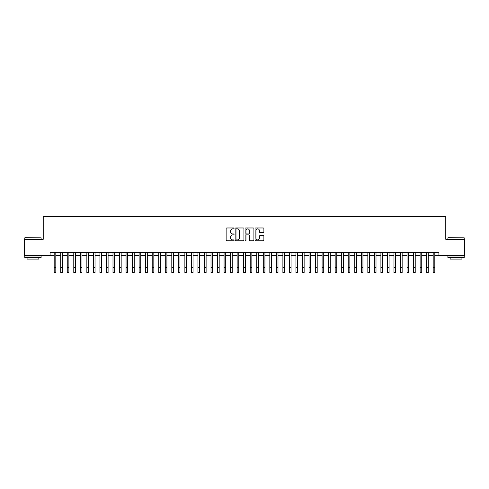 <?xml version="1.0" encoding="UTF-8"?>
<svg xmlns="http://www.w3.org/2000/svg" width="489" height="489" viewBox="0 0 489 489"><rect width="100%" height="100%" fill="white"/><g stroke="black" fill="none" stroke-linecap="round" stroke-linejoin="round"><path stroke-width="0.73" d="M234.048 228.424A0.446 0.446 0 0 0 233.595 227.972L226.78 227.972A0.642 0.642 0 0 0 226.138 228.614L226.138 240.16A0.642 0.642 0 0 0 226.78 240.802L233.595 240.802A0.446 0.446 0 0 0 234.048 240.356A0.446 0.446 0 0 0 233.595 239.903L232.715 239.903A2.054 2.054 0 0 1 230.661 237.85L230.661 236.89A2.054 2.054 0 0 1 232.715 234.836L233.595 234.836A0.446 0.446 0 0 0 234.048 234.39A0.446 0.446 0 0 0 233.595 233.938L232.715 233.938A2.054 2.054 0 0 1 230.661 231.884L230.661 230.924A2.054 2.054 0 0 1 232.715 228.87L233.595 228.87A0.446 0.446 0 0 0 234.048 228.424M263.247 232.495A0.642 0.642 0 0 0 263.889 231.853L263.889 228.614A0.642 0.642 0 0 0 263.247 227.972L255.674 227.972A0.642 0.642 0 0 0 255.038 228.614L255.038 240.16A0.642 0.642 0 0 0 255.674 240.802L263.247 240.802A0.642 0.642 0 0 0 263.889 240.16L263.889 236.248A0.642 0.642 0 0 0 263.247 235.606L260.007 235.606A0.642 0.642 0 0 0 259.366 236.248L259.366 238.186A1.718 1.718 0 0 1 257.648 239.903A1.718 1.718 0 0 1 255.93 238.186L255.93 230.588A1.718 1.718 0 0 1 257.648 228.87A1.718 1.718 0 0 1 259.366 230.588L259.366 231.853A0.642 0.642 0 0 0 260.007 232.495L263.247 232.495M50.098 255.625L24.45 255.625L24.45 239.286L43.234 239.286L43.234 216.419L445.766 216.419L445.766 239.286L464.55 239.286L464.55 255.625L438.902 255.625L438.902 252.361L50.098 252.361L50.098 255.625L54.181 255.625M243.938 228.614A0.642 0.642 0 0 0 243.296 227.972L235.729 227.972A0.642 0.642 0 0 0 235.087 228.614L235.087 240.16A0.642 0.642 0 0 0 235.729 240.802L243.296 240.802A0.642 0.642 0 0 0 243.938 240.16L243.938 228.614M245.704 227.972L253.271 227.972A0.642 0.642 0 0 1 253.913 228.614L253.913 240.16A0.642 0.642 0 0 1 253.271 240.802L250.032 240.802A0.642 0.642 0 0 1 249.39 240.16L249.39 235.478A0.642 0.642 0 0 0 248.748 234.836L246.603 234.836A0.642 0.642 0 0 0 245.961 235.478L245.961 240.356A0.446 0.446 0 0 1 245.509 240.802A0.446 0.446 0 0 1 245.062 240.356L245.062 228.614A0.642 0.642 0 0 1 245.704 227.972M55.813 255.625L60.715 255.625M62.347 255.625L67.25 255.625M68.882 255.625L73.784 255.625M75.422 255.625L80.318 255.625M81.956 255.625L86.853 255.625M88.491 255.625L93.387 255.625M95.025 255.625L99.921 255.625M101.559 255.625L106.455 255.625M108.093 255.625L112.996 255.625M114.628 255.625L119.53 255.625M121.162 255.625L126.064 255.625M127.696 255.625L132.598 255.625M134.23 255.625L139.133 255.625M140.765 255.625L145.667 255.625M147.299 255.625L152.201 255.625M153.833 255.625L158.736 255.625M160.368 255.625L165.27 255.625M166.902 255.625L171.804 255.625M173.436 255.625L178.338 255.625M179.97 255.625L184.873 255.625M186.505 255.625L191.407 255.625M193.039 255.625L197.941 255.625M199.573 255.625L204.475 255.625M206.107 255.625L211.01 255.625M212.642 255.625L217.544 255.625M219.176 255.625L224.078 255.625M225.716 255.625L230.612 255.625M232.251 255.625L237.147 255.625M238.785 255.625L243.681 255.625M245.319 255.625L250.215 255.625M251.853 255.625L256.749 255.625M258.388 255.625L263.284 255.625M264.922 255.625L269.824 255.625M271.456 255.625L276.358 255.625M277.99 255.625L282.893 255.625M284.525 255.625L289.427 255.625M291.059 255.625L295.961 255.625M297.593 255.625L302.495 255.625M304.127 255.625L309.03 255.625M310.662 255.625L315.564 255.625M317.196 255.625L322.098 255.625M323.73 255.625L328.632 255.625M330.264 255.625L335.167 255.625M336.799 255.625L341.701 255.625M343.333 255.625L348.235 255.625M349.867 255.625L354.769 255.625M356.402 255.625L361.304 255.625M362.936 255.625L367.838 255.625M369.47 255.625L374.372 255.625M376.004 255.625L380.907 255.625M382.545 255.625L387.441 255.625M389.079 255.625L393.975 255.625M395.613 255.625L400.509 255.625M402.147 255.625L407.044 255.625M408.682 255.625L413.578 255.625M415.216 255.625L420.118 255.625M421.75 255.625L426.652 255.625M428.285 255.625L433.187 255.625M434.819 255.625L438.902 255.625M236.431 228.87A0.446 0.446 0 0 0 235.985 229.323L235.985 239.457A0.446 0.446 0 0 0 236.431 239.903L237.367 239.903A2.054 2.054 0 0 0 239.414 237.85L239.414 230.924A2.054 2.054 0 0 0 237.367 228.87L236.431 228.87M249.39 230.619A1.718 1.718 0 0 0 247.672 228.901A1.718 1.718 0 0 0 245.961 230.619L245.961 233.296A0.642 0.642 0 0 0 246.603 233.938L248.748 233.938A0.642 0.642 0 0 0 249.39 233.296L249.39 230.619M54.181 267.679L55.813 267.679L55.813 272.581L54.181 272.581L54.181 252.361M55.813 267.679L55.813 252.361M24.976 237.654L41.113 237.85L24.976 237.654M32.946 257.587L24.774 257.587L24.774 255.949L41.113 255.949L41.113 257.587L32.946 257.587M38.827 257.587L38.827 259.091L27.066 259.091L27.066 257.587M448.083 237.654L464.226 237.85L448.083 237.654M456.054 257.587L447.887 257.587L447.887 255.949L464.226 255.949L464.226 257.587L456.054 257.587M461.934 257.587L461.934 259.091L450.173 259.091L450.173 257.587M60.715 267.679L62.347 267.679L62.347 272.581L60.715 272.581L60.715 252.361M62.347 267.679L62.347 252.361M67.25 267.679L68.882 267.679L68.882 272.581L67.25 272.581L67.25 252.361M68.882 267.679L68.882 252.361M73.784 267.679L75.422 267.679L75.422 272.581L73.784 272.581L73.784 252.361M75.422 267.679L75.422 252.361M80.318 267.679L81.956 267.679L81.956 272.581L80.318 272.581L80.318 252.361M81.956 267.679L81.956 252.361M86.853 267.679L88.491 267.679L88.491 272.581L86.853 272.581L86.853 252.361M88.491 267.679L88.491 252.361M93.387 267.679L95.025 267.679L95.025 272.581L93.387 272.581L93.387 252.361M95.025 267.679L95.025 252.361M99.921 267.679L101.559 267.679L101.559 272.581L99.921 272.581L99.921 252.361M101.559 267.679L101.559 252.361M106.455 267.679L108.093 267.679L108.093 272.581L106.455 272.581L106.455 252.361M108.093 267.679L108.093 252.361M112.996 267.679L114.628 267.679L114.628 272.581L112.996 272.581L112.996 252.361M114.628 267.679L114.628 252.361M119.53 267.679L121.162 267.679L121.162 272.581L119.53 272.581L119.53 252.361M121.162 267.679L121.162 252.361M126.064 267.679L127.696 267.679L127.696 272.581L126.064 272.581L126.064 252.361M127.696 267.679L127.696 252.361M132.598 267.679L134.23 267.679L134.23 272.581L132.598 272.581L132.598 252.361M134.23 267.679L134.23 252.361M139.133 267.679L140.765 267.679L140.765 272.581L139.133 272.581L139.133 252.361M140.765 267.679L140.765 252.361M145.667 267.679L147.299 267.679L147.299 272.581L145.667 272.581L145.667 252.361M147.299 267.679L147.299 252.361M152.201 267.679L153.833 267.679L153.833 272.581L152.201 272.581L152.201 252.361M153.833 267.679L153.833 252.361M158.736 267.679L160.368 267.679L160.368 272.581L158.736 272.581L158.736 252.361M160.368 267.679L160.368 252.361M165.27 267.679L166.902 267.679L166.902 272.581L165.27 272.581L165.27 252.361M166.902 267.679L166.902 252.361M171.804 267.679L173.436 267.679L173.436 272.581L171.804 272.581L171.804 252.361M173.436 267.679L173.436 252.361M178.338 267.679L179.97 267.679L179.97 272.581L178.338 272.581L178.338 252.361M179.97 267.679L179.97 252.361M184.873 267.679L186.505 267.679L186.505 272.581L184.873 272.581L184.873 252.361M186.505 267.679L186.505 252.361M191.407 267.679L193.039 267.679L193.039 272.581L191.407 272.581L191.407 252.361M193.039 267.679L193.039 252.361M197.941 267.679L199.573 267.679L199.573 272.581L197.941 272.581L197.941 252.361M199.573 267.679L199.573 252.361M204.475 267.679L206.107 267.679L206.107 272.581L204.475 272.581L204.475 252.361M206.107 267.679L206.107 252.361M211.01 267.679L212.642 267.679L212.642 272.581L211.01 272.581L211.01 252.361M212.642 267.679L212.642 252.361M217.544 267.679L219.176 267.679L219.176 272.581L217.544 272.581L217.544 252.361M219.176 267.679L219.176 252.361M224.078 267.679L225.716 267.679L225.716 272.581L224.078 272.581L224.078 252.361M225.716 267.679L225.716 252.361M230.612 267.679L232.251 267.679L232.251 272.581L230.612 272.581L230.612 252.361M232.251 267.679L232.251 252.361M237.147 267.679L238.785 267.679L238.785 272.581L237.147 272.581L237.147 252.361M238.785 267.679L238.785 252.361M243.681 267.679L245.319 267.679L245.319 272.581L243.681 272.581L243.681 252.361M245.319 267.679L245.319 252.361M250.215 267.679L251.853 267.679L251.853 272.581L250.215 272.581L250.215 252.361M251.853 267.679L251.853 252.361M256.749 267.679L258.388 267.679L258.388 272.581L256.749 272.581L256.749 252.361M258.388 267.679L258.388 252.361M263.284 267.679L264.922 267.679L264.922 272.581L263.284 272.581L263.284 252.361M264.922 267.679L264.922 252.361M269.824 267.679L271.456 267.679L271.456 272.581L269.824 272.581L269.824 252.361M271.456 267.679L271.456 252.361M276.358 267.679L277.99 267.679L277.99 272.581L276.358 272.581L276.358 252.361M277.99 267.679L277.99 252.361M282.893 267.679L284.525 267.679L284.525 272.581L282.893 272.581L282.893 252.361M284.525 267.679L284.525 252.361M289.427 267.679L291.059 267.679L291.059 272.581L289.427 272.581L289.427 252.361M291.059 267.679L291.059 252.361M295.961 267.679L297.593 267.679L297.593 272.581L295.961 272.581L295.961 252.361M297.593 267.679L297.593 252.361M302.495 267.679L304.127 267.679L304.127 272.581L302.495 272.581L302.495 252.361M304.127 267.679L304.127 252.361M309.03 267.679L310.662 267.679L310.662 272.581L309.03 272.581L309.03 252.361M310.662 267.679L310.662 252.361M315.564 267.679L317.196 267.679L317.196 272.581L315.564 272.581L315.564 252.361M317.196 267.679L317.196 252.361M322.098 267.679L323.73 267.679L323.73 272.581L322.098 272.581L322.098 252.361M323.73 267.679L323.73 252.361M328.632 267.679L330.264 267.679L330.264 272.581L328.632 272.581L328.632 252.361M330.264 267.679L330.264 252.361M335.167 267.679L336.799 267.679L336.799 272.581L335.167 272.581L335.167 252.361M336.799 267.679L336.799 252.361M341.701 267.679L343.333 267.679L343.333 272.581L341.701 272.581L341.701 252.361M343.333 267.679L343.333 252.361M348.235 267.679L349.867 267.679L349.867 272.581L348.235 272.581L348.235 252.361M349.867 267.679L349.867 252.361M354.769 267.679L356.402 267.679L356.402 272.581L354.769 272.581L354.769 252.361M356.402 267.679L356.402 252.361M361.304 267.679L362.936 267.679L362.936 272.581L361.304 272.581L361.304 252.361M362.936 267.679L362.936 252.361M367.838 267.679L369.47 267.679L369.47 272.581L367.838 272.581L367.838 252.361M369.47 267.679L369.47 252.361M374.372 267.679L376.004 267.679L376.004 272.581L374.372 272.581L374.372 252.361M376.004 267.679L376.004 252.361M380.907 267.679L382.545 267.679L382.545 272.581L380.907 272.581L380.907 252.361M382.545 267.679L382.545 252.361M387.441 267.679L389.079 267.679L389.079 272.581L387.441 272.581L387.441 252.361M389.079 267.679L389.079 252.361M393.975 267.679L395.613 267.679L395.613 272.581L393.975 272.581L393.975 252.361M395.613 267.679L395.613 252.361M400.509 267.679L402.147 267.679L402.147 272.581L400.509 272.581L400.509 252.361M402.147 267.679L402.147 252.361M407.044 267.679L408.682 267.679L408.682 272.581L407.044 272.581L407.044 252.361M408.682 267.679L408.682 252.361M413.578 267.679L415.216 267.679L415.216 272.581L413.578 272.581L413.578 252.361M415.216 267.679L415.216 252.361M420.118 267.679L421.75 267.679L421.75 272.581L420.118 272.581L420.118 252.361M421.75 267.679L421.75 252.361M426.652 267.679L428.285 267.679L428.285 272.581L426.652 272.581L426.652 252.361M428.285 267.679L428.285 252.361M433.187 267.679L434.819 267.679L434.819 272.581L433.187 272.581L433.187 252.361M434.819 267.679L434.819 252.361M24.774 239.286L24.774 237.85M28.503 255.949L28.503 255.625M37.39 255.949L37.39 255.625M41.113 239.286L41.113 237.85M447.887 239.286L447.887 237.85M451.61 255.949L451.61 255.625M460.497 255.949L460.497 255.625M464.226 239.286L464.226 237.85"/></g></svg>
